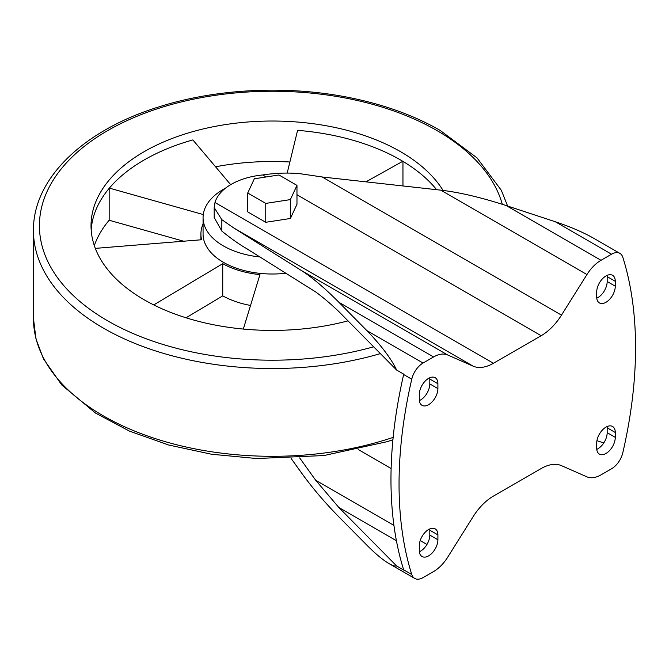 <?xml version="1.0" encoding="UTF-8"?>
<svg xmlns="http://www.w3.org/2000/svg" width="669" height="669" viewBox="0 0 669 669"><rect width="100%" height="100%" fill="white"/><g stroke="black" fill="none" stroke-linecap="round" stroke-linejoin="round"><path stroke-width="1" d="M287.218 172.953L297.588 130.346A181.324 104.69 180 0 1 400.572 159.983A181.324 104.69 180 0 1 402.788 161.288L365.926 181.843M203.276 214.557L109.373 188.123A181.324 104.69 180 0 1 192.864 139.921L230.663 184.661M203.067 223.973A71.432 41.244 0 0 0 200.917 234.008A71.432 41.244 0 0 0 201.612 239.753L95.324 248.375M250.532 305.465A71.432 41.244 0 0 1 222.735 295.865L222.735 263.678L153.761 304.913M222.735 263.678A71.432 41.244 0 0 0 259.948 274.625L243.324 329.056M285.947 273.236A69.283 39.998 180 0 1 203.067 234.008L203.067 217.626A69.283 39.998 180 0 1 225.578 188.123M493.429 496.097L541.171 468.534A43.477 25.104 120 0 1 561.483 465.657L586.947 476.846A30.105 17.377 120 0 0 601.013 474.856L611.541 468.785A16.725 9.659 120 0 0 622.847 452.612A406.936 234.944 120 0 0 622.847 257.331A16.725 9.659 120 0 0 619.904 253.384A16.725 9.659 120 0 0 611.541 254.212L601.013 260.291A30.105 17.377 120 0 0 586.947 274.541L561.483 315.132A43.477 25.104 120 0 1 541.171 335.713L493.429 363.275A43.477 25.104 120 0 1 473.117 366.152L447.653 354.963A30.105 17.377 120 0 0 433.587 356.953L423.059 363.033A16.725 9.659 120 0 0 411.753 379.198A406.936 234.944 120 0 0 411.753 574.487A16.725 9.659 120 0 0 414.696 578.426A16.725 9.659 120 0 0 423.059 577.598L433.587 571.527A30.105 17.377 120 0 0 447.653 557.269L473.117 516.685A43.477 25.104 120 0 1 493.429 496.097M401.793 563.557L401.81 563.599A406.936 234.944 -60 0 1 401.81 382.902L401.793 382.869A406.936 234.944 120 0 1 403.658 374.523A16.725 9.659 120 0 1 403.742 374.163L396.633 370.057C391.273 358.768 381.338 345.605 366.829 330.57L338.857 302.263C324.691 288.013 312.239 277.451 301.485 270.577L233.832 228.004L221.832 219.675L214.189 207.566L214.992 202.523A58.161 33.584 0 0 1 262.725 174.96C276.489 172.895 289.309 172.527 301.175 173.865L322.199 176.984L440.787 190.155C459.628 192.354 481.463 197.506 506.291 205.6L555.312 221.748C570.414 226.783 583.393 232.394 594.248 238.574L619.904 253.384M291.099 458.399L301.485 472.883C312.239 487.776 324.691 502.419 338.857 516.836L366.829 545.135C375.443 553.798 382.852 559.961 389.04 563.616C392.519 565.614 395.053 566.392 396.633 565.966L403.742 570.072A16.725 9.659 120 0 1 403.658 569.812L411.753 574.487M247.731 193.007L247.731 211.889L265.752 222.292L290.379 218.487L296.969 204.271L296.969 185.388L278.948 174.977L254.329 178.79L247.731 193.007L265.752 203.409L290.379 199.605L296.969 185.388M401.793 563.607A406.936 234.944 120 0 0 403.658 569.812M221.832 219.675L221.832 231.073C230.847 238.398 238.858 244.101 245.874 248.166L315.676 291.943C322.759 297.103 330.486 303.659 338.857 311.595L396.633 370.057M221.832 231.073L214.189 217.509L214.189 207.633M396.416 540.736L338.857 507.503L396.633 565.966M393.941 525.424L315.676 480.242L338.857 507.503M426.947 544.482L420.191 540.585M391.122 468.509L358.216 449.509M299.67 457.914L315.676 480.242M603.781 442.945L596.932 440.695M596.765 298.173A13.137 7.585 120 0 0 607.176 281.515L607.176 276.64A13.137 7.585 120 0 0 607.109 275.377M596.765 449.351A13.137 7.585 120 0 0 607.176 432.684L607.176 427.809A13.137 7.585 120 0 0 607.109 426.554M419.388 400.58A13.137 7.585 120 0 0 429.799 383.922L429.799 379.047A13.137 7.585 120 0 0 429.732 377.784M419.388 551.758A13.137 7.585 120 0 0 429.799 535.091L429.799 530.216A13.137 7.585 120 0 0 429.732 528.962M596.698 296.919A13.137 7.585 120 0 0 599.416 302.932A13.137 7.585 120 0 0 609.543 299.411A13.137 7.585 120 0 0 615.279 286.19L615.279 281.315A13.137 7.585 120 0 0 612.553 275.302A13.137 7.585 120 0 0 602.435 278.822A13.137 7.585 120 0 0 596.698 292.044L596.698 296.919M615.279 437.367L615.279 432.492A13.137 7.585 120 0 0 612.553 426.471A13.137 7.585 120 0 0 602.435 429.991A13.137 7.585 120 0 0 596.698 443.213L596.698 448.096A13.137 7.585 120 0 0 599.416 454.109A13.137 7.585 120 0 0 609.543 450.588A13.137 7.585 120 0 0 615.279 437.367L607.176 432.684M419.321 399.326A13.137 7.585 120 0 0 422.039 405.339A13.137 7.585 120 0 0 432.166 401.818A13.137 7.585 120 0 0 437.902 388.597L437.902 383.722A13.137 7.585 120 0 0 435.185 377.709A13.137 7.585 120 0 0 425.058 381.23A13.137 7.585 120 0 0 419.321 394.451L419.321 399.326M437.902 539.774L437.902 534.891A13.137 7.585 120 0 0 435.185 528.878A13.137 7.585 120 0 0 425.058 532.399A13.137 7.585 120 0 0 419.321 545.62L419.321 550.503A13.137 7.585 120 0 0 422.039 556.516A13.137 7.585 120 0 0 432.166 552.995A13.137 7.585 120 0 0 437.902 539.774L429.799 535.091M265.752 222.292L265.752 203.409M290.379 218.487L290.379 199.605M260.149 256.996A69.283 39.998 180 0 1 203.067 217.626M348.014 320.861A181.324 104.69 180 0 1 91.026 225.721A181.324 104.69 180 0 1 202.958 129A181.324 104.69 180 0 1 400.572 151.696A181.324 104.69 180 0 1 443.062 190.422M289.878 161.998A181.324 104.69 0 0 0 215.552 166.782M91.168 229.868A181.324 104.69 180 0 1 109.373 188.123M402.788 161.288A181.324 104.69 180 0 1 436.631 189.695M402.955 185.949L402.955 161.396M183.624 241.208L109.164 220.243L109.164 188.374M109.164 220.243A181.567 104.824 0 0 0 94.329 245.598M222.735 295.865L186.049 317.792M555.312 221.748L611.541 254.212M366.829 330.57L423.059 363.033M403.658 374.523L411.753 379.198M506.291 205.6L601.013 260.291M440.787 190.155L586.947 274.541M322.199 176.984L561.483 315.132M214.992 202.523L493.429 363.275M262.725 174.96L266.187 176.959M296.969 194.729L541.171 335.713M233.832 228.004L473.117 366.152M301.485 270.577L447.653 354.963M338.857 302.263L433.587 356.953M429.799 530.216L437.902 534.891M429.799 383.922L437.902 388.597M429.799 379.047L437.902 383.722M607.176 427.809L615.279 432.492M607.176 281.515L615.279 286.19M607.176 276.64L615.279 281.315M373.662 346.818A232.929 134.477 180 0 1 75.221 297.354A232.929 134.477 180 0 1 127.051 120.612A232.929 134.477 180 0 1 437.058 130.631A232.929 134.477 180 0 1 502.31 204.304M380.385 353.617A238.9 137.931 180 0 1 33.45 230.596L33.45 318.377A238.9 137.931 180 0 0 153.577 438.053A238.9 137.931 180 0 0 393.155 437.375M389.04 563.616L414.696 578.426M248.717 249.805L245.874 248.166M507.62 206.035L501.315 190.289L477.014 157.867L440.043 130.33C414.629 115.754 385.168 104.991 351.677 98.059C289.083 85.005 217.266 88.275 158.921 106.873C83.642 130.079 32.848 178.606 33.45 230.596M392.92 439.759L387.092 441.691L323.963 455.539L256.72 458.533L211.555 454.243L168.613 444.994L129.477 431.12L95.55 413.082L61.782 384.993L43.426 358.768L35.967 338.84L33.45 318.377M200.917 239.811L200.917 234.008"/></g></svg>
